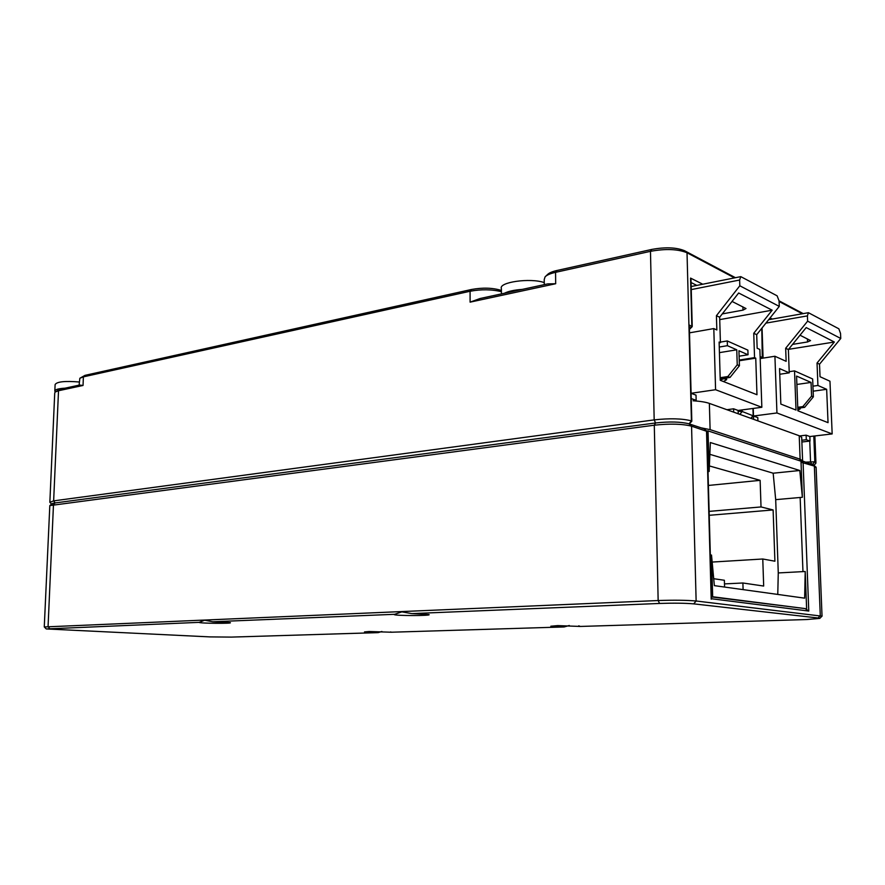 <?xml version="1.0" encoding="UTF-8"?>
<svg xmlns="http://www.w3.org/2000/svg" width="885" height="885" viewBox="0 0 885 885"><rect width="100%" height="100%" fill="white"/><g stroke="black" fill="none" stroke-linecap="round" stroke-linejoin="round"><path stroke-width="1.33" d="M802.717 461.008L800.117 459.182L710.102 429.634L701.495 427.909M801.733 438.241L801.699 437.323L799.221 435.741L709.361 403.394C705.71 402.111 700.278 401.237 693.088 400.772M797.783 408.239L804.631 407.343L802.828 406.624L811.578 396.093L813.359 396.845L812.651 378.968L794.531 370.892L789.199 371.689M804.631 407.343L813.359 396.845M797.75 407.288L802.828 406.624M797.861 410.142L800.228 408.892L798.392 408.162M800.195 407.93L800.228 408.892M800.018 335.205L810.549 340.592L807.551 341.953L792.573 344.387M840.75 338.479L807.629 321.166L807.419 315.89L808.414 312.704L838.847 328.8L840.529 333.435L840.75 338.479L819.521 364.211L820.03 376.711L829.964 381.225L832.165 433.927L809.852 436.537L806.124 435.177L806.301 439.734L801.81 440.243M760.182 358.569L774.917 356.246L786.145 361.334L785.659 348.27L788.38 349.542L789.243 372.851L779.762 374.255M789.243 372.851L779.552 368.58L780.836 404.08L796.013 410.054L794.531 370.892M811.578 396.093L811.036 382.431L796.887 384.455M811.036 382.431L796.566 376.07L797.883 410.784L828.039 422.654L826.656 389.312L813.138 391.181M826.656 389.312L817.928 385.473L812.939 386.17M817.928 385.473L817.032 363.038L834.345 342.019L788.546 349.343M834.345 342.019L806.202 327.583L788.38 349.542M807.629 321.166L785.659 348.27M817.032 363.038L819.521 364.211M757.903 420.862L757.803 417.587L753.5 416.016L776.942 412.963L774.917 356.246M776.942 412.963L832.165 433.927M809.852 436.537L810.029 441.062L806.301 439.734M806.124 435.177L799.73 435.929M801.876 442.002L810.029 441.062M753.5 416.016L753.611 419.324M723.421 381.535L726.629 379.698L724.052 378.669L720.235 379.986M726.574 377.95L726.629 379.698M732.039 301.431L746 308.544L742.991 310.126L722.271 313.909M779.276 306.398L739.816 285.778L739.628 280.025L740.8 276.64L777.119 295.822L779.077 300.922L779.276 306.398L756.697 334.674L757.151 348.236L759.872 349.475L761.841 407.277L738.112 410.452L733.599 408.804L733.698 412.156M689.503 332.849L713.808 328.578L716.839 329.95L716.419 315.713L719.66 317.239L720.412 342.606L719.14 342.827M727.857 376.545L737.238 364.808L739.406 365.726L730.048 377.419L727.857 376.545L720.169 377.707M720.202 378.913L730.048 377.419M737.238 364.808L736.762 349.807L727.404 345.681L727.26 340.946L747.88 350.139L748.035 354.763L738.942 350.759L739.406 365.726M736.762 349.807L719.428 352.639M748.035 354.763L739.108 356.19M727.26 340.946L720.401 342.108M727.404 345.681L719.262 347.042M720.412 342.606L719.118 342.041L720.246 380.284L756.974 394.732L755.746 358.148L739.252 360.759M755.746 358.148L754.551 357.628L739.229 360.062M754.551 357.628L753.743 333.291L772.163 310.181L719.737 319.618M772.163 310.181L738.654 292.99L719.66 317.239M739.816 285.778L716.419 315.713M753.743 333.291L756.697 334.674M691.085 393.283L715.578 389.721L713.808 328.578M715.578 389.721L761.841 407.277M738.112 410.452L738.223 413.782M733.599 408.804L726.917 409.711M691.085 393.327L696.019 395.119L696.152 400.341L691.229 398.582M710.334 442.533L799.797 470.499L802.374 497.281L800.991 461.196L708.033 430.895L709.162 471.473L710.334 442.533M806.611 608.482L805.206 571.5L804.642 598.16L714.361 585.638L711.507 555.05L712.668 596.755L804.808 608.548M802.374 497.281L775.691 499.649L773.169 473.209L709.726 454.293M777.771 594.432L778.269 572.938L775.691 499.649M778.269 572.938L805.206 571.5M711.507 555.05L710.345 555.127M708.011 471.594L709.162 471.473M706.661 431.072L708.033 430.895M711.507 596.811L712.668 596.755M712.071 562.063L762.77 558.999L763.678 586.047L742.891 582.994L743.101 589.62M724.483 583.901L742.891 582.994M762.77 558.999L774.906 561.212L773.114 509.948L709.228 515.302M773.114 509.948L761.023 506.939L709.128 511.386M709.305 465.919L760.126 480.345L708.398 485.445M760.126 480.345L761.023 506.939M724.572 587.054L724.372 580.272L713.62 578.69M799.797 470.499L773.169 473.209M394.511 614.312L212.721 621.768L230.2 622.642C233.695 623.726 198.14 623.405 199.169 622.354L46.23 628.936L209.9 636.901L231.328 637.1L378.205 632.62L364.487 631.934L369.211 631.514L391.303 632.222L564.143 626.945L550.835 626.215L557.749 625.606L580.306 626.447L806.467 619.544L819.775 618.394L818.105 617.984L693.707 603.869C685.211 603.116 673.828 602.973 659.568 603.448L411.813 613.604L428.838 614.522C433.44 615.905 393.228 615.871 394.19 614.489L401.867 611.867L411.813 613.604M711.507 596.933L805.162 608.592L808.779 611.059L711.551 598.758M44.272 626.956L658.152 600.539C674.038 599.997 686.694 600.152 696.13 601.003L821.977 616.17M706.894 431.382L691.561 426.172C682.269 423.849 669.845 423.517 654.292 425.198L49.814 505.601L44.272 626.879M798.69 460.443L800.759 460.366L813.691 465.101L812.629 464.271L814.819 461.793L815.926 462.578L815.516 463.674M49.881 505.545L51.806 503.864L55.102 502.945L655.564 422.964C669.525 421.437 680.687 421.736 689.05 423.838L704.128 428.827M816.125 467.7L814.355 466.096L801.036 462.224M199.18 622.332L204.656 620.208L212.721 621.768M580.306 626.447L578.746 625.828M569.276 625.507L564.143 626.945M391.303 632.222L390.705 631.901M381.911 631.481L378.205 632.62M504.45 293.245C508.444 291.231 514.351 289.959 522.183 289.406M501.43 293.897L501.397 288.654C498.222 282.238 530.137 277.602 544.264 282.592M55.301 391.922L54.815 391.159C54.87 389.577 58.31 388.581 65.147 388.161M54.837 390.827L55.113 384.566C56.828 381.678 64.882 380.827 79.252 381.999M501.419 291.685C491.64 289.318 481.186 289.174 470.079 291.253L83.389 376.855L79.849 378.26L84.993 375.362L471.506 289.483C482.69 287.459 492.657 287.769 501.408 290.435M545.625 276.33L547.472 274.571C549.076 272.934 552.218 271.573 556.908 270.5L651.725 249.437C665.343 246.948 676.273 247.38 684.525 250.709L735.457 277.713M779.065 300.823L803.215 313.622M693.707 603.869L696.13 601.003L691.561 426.172L689.05 423.838C680.687 421.736 669.525 421.437 655.564 422.964L55.102 502.945C52.115 503.366 51.087 503.908 52.027 504.583M51.551 504.085L49.848 502.304L53.642 500.877L654.181 419.888C669.713 418.174 682.136 418.505 691.428 420.873L691.727 421.349M55.169 392.033L60.125 389.245L79.484 385.063L83.035 385.462L58.521 390.739L55.169 392.033L54.737 392.962L49.859 502.083M734.517 277.89L686.97 252.745C677.799 249.039 665.631 248.563 650.475 251.329L555.559 272.337C550.337 273.52 546.853 275.025 545.083 276.839L544.231 279.56L544.286 284.638M555.68 283.731L470.101 302.15L480.035 298.522L547.782 283.886L555.68 283.731L555.559 272.337L556.908 270.5M802.33 313.777L779.099 301.486M689.315 325.813L688.906 324.773L692.07 326.775M690.975 279.184L690.565 278.1L702.767 284.218M738.145 411.293L742.183 411.481L753.4 415.917M760.104 356.445L763.036 358.082M770.061 317.947L772.284 319.054M750.956 418.362L739.395 414.202M806.146 462.125L814.819 461.793L813.802 436.084M696.827 285.401L691.063 282.547M79.849 378.26L79.119 385.141M710.102 429.634L709.361 403.394M800.117 459.182L799.221 435.741M807.43 338.9L807.551 341.953M807.419 315.89L765.923 323.125M742.88 306.807L742.991 310.126M739.628 280.025L691.251 289.594M60.125 389.245L58.521 390.739L53.642 500.877L55.102 502.945L53.476 504.594L48.067 626.48L49.56 628.461M659.568 603.448L658.152 600.539L654.292 425.198L655.564 422.964L654.181 419.888L650.475 251.329L651.725 249.437M711.197 599.178L706.518 431.039L704.029 428.738M818.105 617.984L820.273 615.573L814.355 466.096L812.054 464.061M800.759 460.366L803.082 462.435L808.779 611.059M802.961 571.621L800.151 497.481M470.101 302.15L470.079 291.253L471.506 289.483M84.993 375.362L83.389 376.855L83.035 385.462M686.97 252.745L684.525 250.709L687.025 252.767L691.428 420.873L689.05 423.838M689.492 329.098L691.838 326.078L690.565 278.1M742.128 409.921L742.183 411.481L739.915 414.269M750.934 418.24L753.179 415.496L752.947 408.472M762.306 358.226L761.786 328.302M811.412 463.851L810.549 461.671L809.742 441.095M738.19 412.875L738.632 413.926M801.699 437.323L802.595 460.631M808.414 312.704L768.667 319.695M740.8 276.64L691.163 286.53M822.021 615.927L816.103 467.103M706.894 431.249L711.562 599.023M819.775 618.394L822.11 616.037M46.12 628.826L44.372 627.011M812.861 464.371L815.251 466.45M704.084 428.76L706.717 431.117M815.926 462.578L814.864 435.951M753.246 408.427L753.478 415.696M692.225 326.388L690.964 278.686M691.816 421.105L689.304 325.337M763.08 357.861L762.051 327.97M689.194 423.893L691.804 421.271M813.912 465.289L815.87 463.309M689.581 329.242L692.158 326.687M751.011 418.328L753.467 415.85"/></g></svg>
